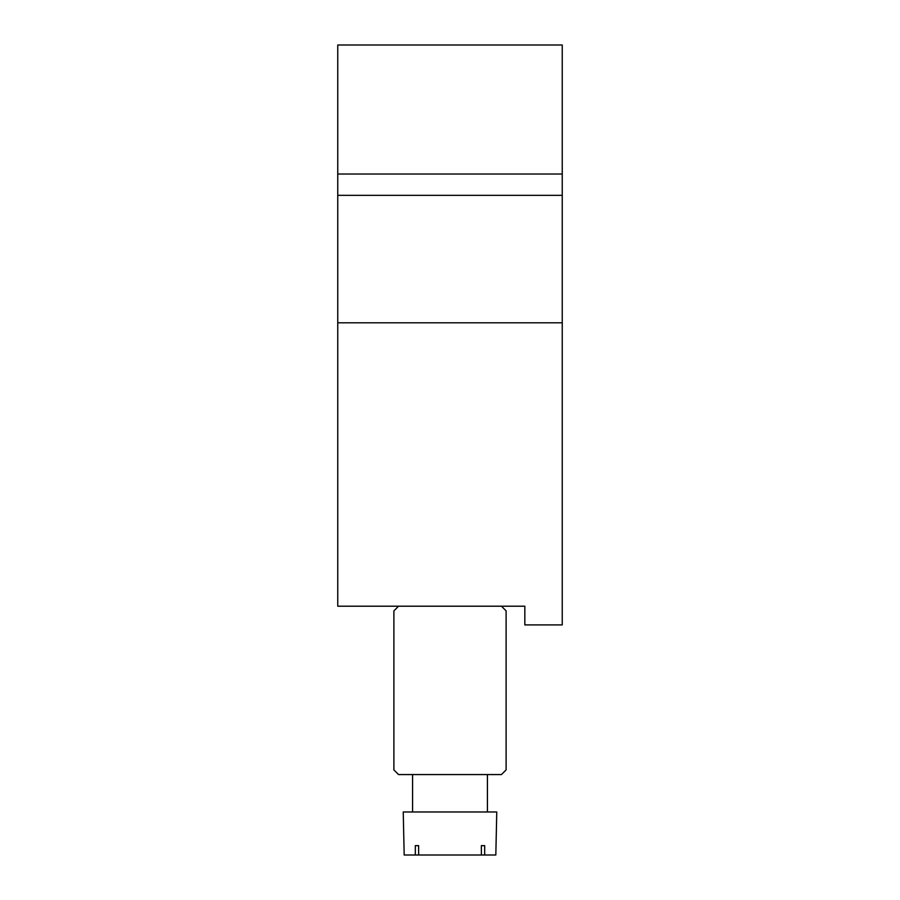 <?xml version="1.0" encoding="UTF-8"?>
<svg xmlns="http://www.w3.org/2000/svg" width="900" height="900" viewBox="0 0 900 900"><rect width="100%" height="100%" fill="white"/><g stroke="black" fill="none" stroke-linecap="round" stroke-linejoin="round"><path stroke-width="1.35" d="M337.759 174.026L562.241 174.026L562.241 45L337.759 45L337.759 322.808L562.241 322.808L562.241 624.904L524.824 624.904L524.824 606.206L337.759 606.206L337.759 322.808M562.241 174.026L562.241 322.808M501.446 606.206L506.115 610.875L506.115 769.883L501.446 774.562L398.554 774.562L393.885 769.883L393.885 610.875L398.554 606.206M484.684 855L495.821 855L496.766 811.98L403.234 811.98L404.179 855L484.684 855L484.684 845.651L481.376 845.651L481.376 855M418.624 845.651L415.316 845.651L418.624 845.651L418.624 855M415.316 845.651L415.316 855M481.376 845.651L484.684 845.651M337.759 195.334L562.241 195.334M487.418 774.562L487.418 811.98M412.582 774.562L412.582 811.98"/></g></svg>
